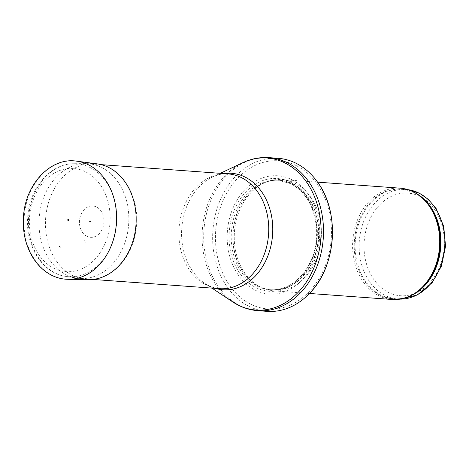 <?xml version="1.0" encoding="UTF-8"?>
<svg xmlns="http://www.w3.org/2000/svg" width="469" height="469" viewBox="0 0 469 469"><rect width="100%" height="100%" fill="white"/><g stroke="black" fill="none" stroke-linecap="round" stroke-linejoin="round"><path stroke-width="0.35" stroke-dasharray="2.35 1.76" d="M392.096 299.48A55.799 43.5 94.2 0 1 352.764 240.667A55.799 43.5 94.2 0 1 400.204 188.175M295.013 183.221A55.799 43.5 94.2 0 1 320.046 246.987A55.799 43.5 94.2 0 1 273.767 290.862A55.799 43.5 94.2 0 1 259.533 286.623A55.799 43.5 94.2 0 1 234.436 232.049A55.799 43.5 94.2 0 1 267.178 181.691A55.799 43.5 94.2 0 1 281.875 179.557A55.799 43.5 94.2 0 1 295.013 183.221M291.73 179.656A59.287 46.22 94.2 0 1 301.174 281.019A59.287 46.22 94.2 0 1 227.488 244.003A59.287 46.22 94.2 0 1 291.73 179.656M266.99 311.352A76.728 59.809 94.2 0 1 212.908 230.478A76.728 59.809 94.2 0 1 278.14 158.305M101.656 167.474A57.546 44.86 94.2 0 1 127.468 233.234A57.546 44.86 94.2 0 1 79.748 278.48A57.546 44.86 94.2 0 1 76.834 278.14A57.546 44.86 94.2 0 1 39.185 217.827A57.546 44.86 94.2 0 1 85.182 163.605A57.546 44.86 94.2 0 1 88.108 163.693A57.546 44.86 94.2 0 1 101.656 167.474M89.778 222.101A0.616 0.481 94.2 0 1 90.212 220.987A0.616 0.481 94.2 0 1 89.778 222.101M84.854 240.714A20.507 15.987 94.2 0 1 84.678 240.626L85.006 240.79A20.507 15.987 94.2 0 1 84.854 240.714M86.859 236.288A15.712 12.247 94.2 0 1 80.533 215.681A15.712 12.247 94.2 0 1 96.702 207.099A15.712 12.247 94.2 0 1 102.94 227.418A15.712 12.247 94.2 0 1 86.859 236.288M400.075 299.122A54.932 42.82 94.2 0 1 398.011 299.04A54.932 42.82 94.2 0 1 359.295 241.142A54.932 42.82 94.2 0 1 405.99 189.47A54.932 42.82 94.2 0 1 408.048 189.687M420.031 196.488A51.443 40.1 -85.8 0 0 364.29 252.316A51.443 40.1 -85.8 0 0 428.22 284.437A51.443 40.1 -85.8 0 0 420.031 196.488M408.857 296.519A54.932 42.82 94.2 0 1 394.036 298.747A54.932 42.82 94.2 0 1 355.32 240.855A54.932 42.82 94.2 0 1 402.021 189.183A54.932 42.82 94.2 0 1 414.954 192.788A54.932 42.82 94.2 0 1 416.355 193.533M400.057 299.128L394.036 298.747C400.567 299.21 406.934 297.745 413.13 294.35A55.137 42.984 94.2 0 1 354.23 245.129A55.137 42.984 94.2 0 1 414.274 192.542A55.137 42.984 94.2 0 1 420.277 196.3L414.461 192.659L402.021 189.183L408.03 189.681M292.838 183.848A54.979 42.855 94.2 0 1 315.109 255.587A54.979 42.855 94.2 0 1 257.88 285.721A54.979 42.855 94.2 0 1 233.157 231.956A54.979 42.855 94.2 0 1 265.413 182.341A54.979 42.855 94.2 0 1 292.838 183.848M292.597 183.877A54.932 42.82 94.2 0 1 317.237 246.647A54.932 42.82 94.2 0 1 271.686 289.836A54.932 42.82 94.2 0 1 232.97 231.944A54.932 42.82 94.2 0 1 279.665 180.272A54.932 42.82 94.2 0 1 292.597 183.877M291.009 183.76A54.932 42.82 94.2 0 1 315.649 246.536A54.932 42.82 94.2 0 1 270.091 289.719A54.932 42.82 94.2 0 1 231.375 231.827A54.932 42.82 94.2 0 1 278.076 180.155A54.932 42.82 94.2 0 1 291.009 183.76M290.633 182.218A56.52 44.057 94.2 0 1 299.632 278.844A56.52 44.057 94.2 0 1 229.394 243.558A56.52 44.057 94.2 0 1 290.633 182.218M296.355 165.686A74.284 57.91 94.2 0 1 308.18 292.685A74.284 57.91 94.2 0 1 215.863 246.307A74.284 57.91 94.2 0 1 296.355 165.686M258.026 310.695A76.728 59.809 94.2 0 1 203.951 229.828A76.728 59.809 94.2 0 1 269.177 157.648M232.659 301.872A76.218 59.416 94.2 0 1 202.332 229.71A76.218 59.416 94.2 0 1 242.795 162.708M215.289 288.353A58.391 45.516 94.2 0 1 205.006 283.493A58.391 45.516 94.2 0 1 181.773 228.215A58.391 45.516 94.2 0 1 212.774 176.883A58.391 45.516 94.2 0 1 223.649 173.565M211.947 288.107L205.006 283.493C209.766 286.606 214.644 288.329 219.639 288.67A57.546 44.86 94.2 0 1 179.076 228.016A57.546 44.86 94.2 0 1 227.998 173.882C223.01 173.495 217.933 174.491 212.774 176.883L220.307 173.325M90.095 167.533A56.597 44.121 94.2 0 1 115.104 234.008A56.597 44.121 94.2 0 1 65.683 276.382A56.597 44.121 94.2 0 1 28.65 217.059A56.597 44.121 94.2 0 1 73.891 163.728A56.597 44.121 94.2 0 1 90.095 167.533M85.704 171.865A51.725 40.322 94.2 0 1 93.935 260.295A51.725 40.322 94.2 0 1 29.658 228.004A51.725 40.322 94.2 0 1 85.704 171.865M84.825 242.567L85.739 242.989A22.448 17.5 94.2 0 1 84.825 242.567M68.099 279.313A59.287 46.22 94.2 0 1 52.815 275.719A59.287 46.22 94.2 0 1 52.024 275.326A59.287 46.22 94.2 0 1 25.701 206.254A59.287 46.22 94.2 0 1 76.705 161.178M72.912 275.708A58.092 45.282 94.2 0 1 47.117 208.048A58.092 45.282 94.2 0 1 97.06 163.857C123.048 166.442 141.726 200.011 135.711 231.68C131.402 259.498 110.121 280.55 88.629 279.612A58.092 45.282 94.2 0 1 72.912 275.708M317.56 182.154L281.875 179.557M309.452 293.465L273.767 290.862M267.178 181.691L265.413 182.341C270.109 180.618 274.857 179.926 279.665 180.272L278.076 180.155L290.815 183.707C306.292 192.366 314.887 207.691 316.598 229.681C317.103 246.594 312.647 261.198 303.238 273.48C293.758 284.953 282.707 290.37 270.091 289.719L271.686 289.836C266.879 289.479 262.277 288.107 257.88 285.721L259.533 286.623M101.157 164.642L88.108 163.693M92.798 279.43L79.748 278.48M85.182 163.605L73.891 163.728C50.705 163.464 29.94 187.653 27.847 215.599C24.628 244.443 41.882 273.216 65.683 276.382L76.834 278.14M90.212 220.987C89.913 220.582 89.755 220.94 89.737 222.072L90.13 222.095"/><path stroke-width="0.7" d="M317.56 182.154L400.204 188.175A55.799 43.5 94.2 0 1 413.341 191.839A55.799 43.5 94.2 0 1 419.415 195.643A55.799 43.5 94.2 0 1 439.535 246.987A55.799 43.5 94.2 0 1 412.187 294.878A55.799 43.5 94.2 0 1 392.096 299.48L309.452 293.465M296.209 163.341A76.728 59.809 94.2 0 1 317.689 182.33A76.728 59.809 94.2 0 1 309.604 293.307A76.728 59.809 94.2 0 1 266.99 311.352L258.026 310.695A76.728 59.809 94.2 0 0 321.664 250.37A76.728 59.809 94.2 0 0 287.245 162.69A76.728 59.809 94.2 0 0 269.177 157.648L278.14 158.305A76.728 59.809 94.2 0 1 296.209 163.341M68.046 220.5A0.604 0.469 94.2 0 1 68.064 219.386A0.604 0.469 94.2 0 1 68.703 219.932A0.604 0.469 94.2 0 1 68.046 220.5M59.123 246.465A28.498 22.213 -85.8 0 0 60.378 247.04L59.123 246.465M408.048 189.687A54.932 42.82 94.2 0 1 418.928 193.081A54.932 42.82 94.2 0 1 443.809 254.556A54.932 42.82 94.2 0 1 400.075 299.122M416.355 193.533A54.932 42.82 94.2 0 1 440.737 247.075A54.932 42.82 94.2 0 1 408.857 296.519M419.415 195.643L420.277 196.3A55.137 42.984 94.2 0 1 440.156 247.034A55.137 42.984 94.2 0 1 413.13 294.35L412.187 294.878M220.307 173.325L242.795 162.708A76.218 59.416 94.2 0 1 285.076 163.019A76.218 59.416 94.2 0 1 315.01 265.085A76.218 59.416 94.2 0 1 232.659 301.872C240.486 307.048 248.939 309.991 258.026 310.695M223.649 173.565A58.391 45.516 94.2 0 1 245.164 177.118A58.391 45.516 94.2 0 1 270.238 248.658A58.391 45.516 94.2 0 1 215.289 288.353M101.157 164.642L227.998 173.882A57.546 44.86 94.2 0 1 241.547 177.663A57.546 44.86 94.2 0 1 267.359 243.423A57.546 44.86 94.2 0 1 219.639 288.67L92.798 279.43M76.705 161.178A59.287 46.22 94.2 0 1 116.388 223.449A59.287 46.22 94.2 0 1 68.099 279.313C62.354 279.225 56.849 277.859 51.584 275.233C32.021 265.237 21.85 240.867 23.45 217.745C24.64 184.938 50.488 156.869 76.705 161.178L97.06 163.857A58.092 45.282 94.2 0 1 135.975 224.874A58.092 45.282 94.2 0 1 88.629 279.612L68.099 279.313M400.057 299.128L417.211 295.036L432.049 282.801L441.487 265.999L445.55 246.266L443.709 226.24L436.176 208.635L428.314 199.348L419.415 193.21L408.03 189.681M317.689 182.33C340.242 212.592 336.308 266.632 309.604 293.307M242.795 162.708C251.29 158.715 260.084 157.033 269.177 157.648M211.947 288.107L232.659 301.872M68.064 219.386C68.738 219.386 68.714 219.744 67.987 220.465"/></g></svg>
